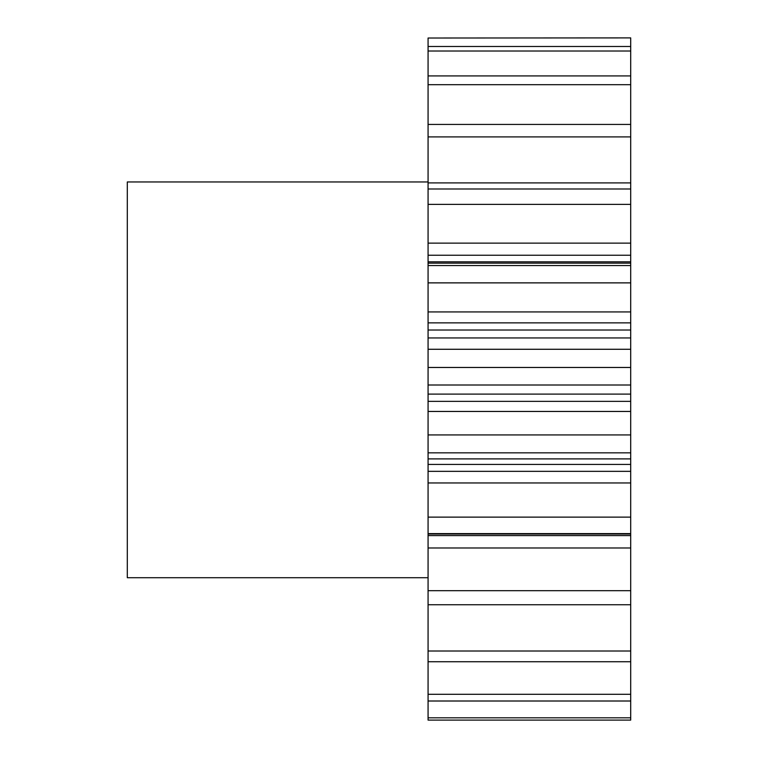 <?xml version="1.0" encoding="UTF-8"?>
<svg xmlns="http://www.w3.org/2000/svg" width="758" height="758" viewBox="0 0 758 758"><rect width="100%" height="100%" fill="white"/><g stroke="black" fill="none" stroke-linecap="round" stroke-linejoin="round"><path stroke-width="1.14" d="M428.071 181.958L127.297 181.958L127.297 577.719L428.071 577.719M428.071 38.023L630.703 37.9L428.071 38.023L428.071 182.905L630.703 182.905L630.703 136.904L428.071 136.904M630.703 136.904L630.703 38.023M630.703 182.905L630.703 204.376L428.071 204.376L428.071 243.119L630.703 243.119L630.703 204.376M630.703 243.119L630.703 255.228L428.071 255.228L428.071 243.119M630.703 261.813L630.703 265.537L428.071 265.537L428.071 261.813L630.703 261.813L630.703 255.228M630.703 265.537L630.703 282.876L428.071 282.876L428.071 311.926L630.703 311.926L630.703 282.876M630.703 311.926L630.703 322.87L428.071 322.87L428.071 311.926M630.703 330.024L630.703 349.277L428.071 349.277L428.071 330.024L630.703 330.024L630.703 322.87M630.703 349.277L630.703 367.469L428.071 367.469L428.071 385.007L630.703 385.007L630.703 367.469M630.703 385.007L630.703 394.094L428.071 394.094L428.071 385.007M630.703 401.361L630.703 434.931L428.071 434.931L428.071 401.361L630.703 401.361L630.703 394.094M630.703 434.931L630.703 452.839L428.071 452.839L428.071 471.343L630.703 471.343L630.703 464.417L428.071 464.417M630.703 464.417L630.703 452.839M630.703 471.343L630.703 482.96L428.071 482.96L428.071 471.343M630.703 535.584L630.703 590.7L428.071 590.7L428.071 535.584L630.703 535.584L630.703 482.96M630.703 590.7L630.703 604.742L428.071 604.742L428.071 720.1L630.703 720.1L630.703 701.008L428.071 701.008M630.703 701.008L630.703 604.742M428.071 590.7L428.071 604.742M428.071 535.584L428.071 482.96M428.071 434.931L428.071 452.839M428.071 401.361L428.071 394.094M428.071 349.277L428.071 367.469M428.071 330.024L428.071 322.87M428.071 265.537L428.071 282.876M428.071 261.813L428.071 255.228M630.703 188.988L428.071 188.988L428.071 204.376M428.071 188.988L428.071 182.905M630.703 46.494L428.071 46.494M630.703 51.023L428.071 51.023M630.703 75.914L428.071 75.914M630.703 84.697L428.071 84.697M630.703 124.426L428.071 124.426M630.703 517.127L428.071 517.127M630.703 533.623L428.071 533.623M630.703 651.018L428.071 651.018M630.703 661.734L428.071 661.734M630.703 694.29L428.071 694.29M630.703 717.817L428.071 717.817M630.703 547.987L428.071 547.987M630.703 411.452L428.071 411.452M630.703 534.011L428.071 534.011M630.703 458.893L428.071 458.893M630.703 337.945L428.071 337.945M630.703 263.159L428.071 263.159"/></g></svg>
